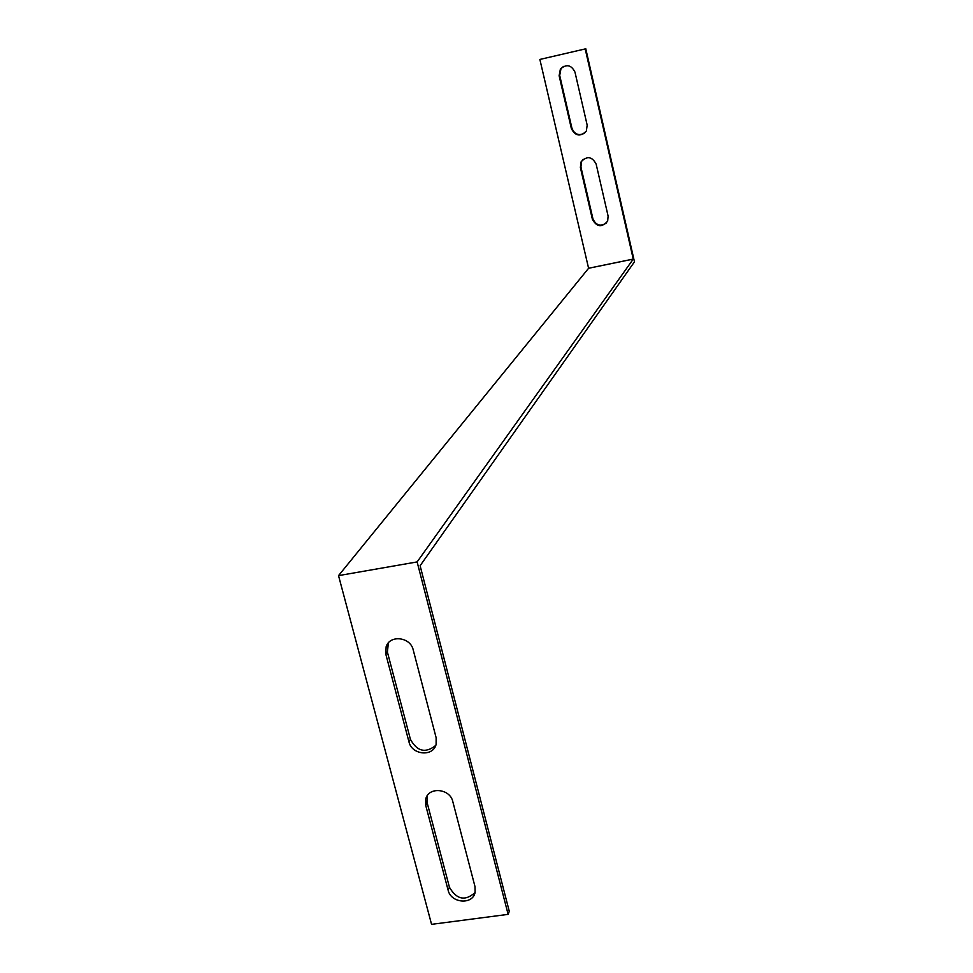 <?xml version="1.0" encoding="UTF-8"?>
<svg xmlns="http://www.w3.org/2000/svg" width="973" height="973" viewBox="0 0 973 973"><rect width="100%" height="100%" fill="white"/><g stroke="black" fill="none" stroke-linecap="round" stroke-linejoin="round"><path stroke-width="1.46" d="M585.211 48.93L539.869 59.438L585.211 48.93L633.253 259.098L417.125 561.92L338.531 575.627L431.562 924.35L508.137 914.365L417.125 561.92M508.137 914.365L509.28 911.348L420.117 565.727L634.469 261.822L585.746 48.65M338.531 575.627L588.592 268.28L539.869 59.438M606.629 222.829C600.621 226.831 596.06 225.517 592.946 218.864L580.917 166.967L581.647 161.299L583.204 159.268M584.566 133.216C578.704 136.025 574.496 134.371 571.942 128.254L559.694 75.407L560.983 68.718L563.489 66.395M596.121 164.011C591.998 156.458 586.999 155.704 581.112 161.773L580.37 167.441L592.423 219.424C596.875 227.147 601.946 227.694 607.663 221.078L608.113 216.103L596.121 164.011M574.97 72.099C571.309 64.826 566.456 63.804 560.399 69.022L559.122 75.736L571.394 128.667C575.444 136.196 580.431 136.986 586.354 131.027L587.181 125.152L574.97 72.099M588.592 268.256L633.253 259.073L588.592 268.256M388.349 642.934L387.412 652.117L410.424 739.334C417.125 751.509 425.566 753.54 435.758 745.427M427.427 795.5L427.159 802.774L449.441 887.267C456.58 899.563 465.106 901.351 475.031 892.642M588.592 268.28L633.253 259.098M436.135 737.716L436.111 744.369C433.216 757.067 411.761 755.048 408.964 741.864L385.88 654.415L386.111 646.838C389.65 634.518 410.472 636.865 413.221 649.94L436.135 737.716M474.994 886.598L475.116 892.314C472.902 905.109 450.9 903.345 448.127 890.198L425.76 805.486L425.76 799.003C428.534 786.439 450.061 788.458 452.798 801.57L474.994 886.598M448.127 890.198L449.441 887.267M425.76 805.486L427.159 802.774M408.964 741.864L410.424 739.334M385.88 654.415L387.412 652.117M425.76 799.003L427.159 796.303M386.111 646.838L387.655 644.552"/></g></svg>
